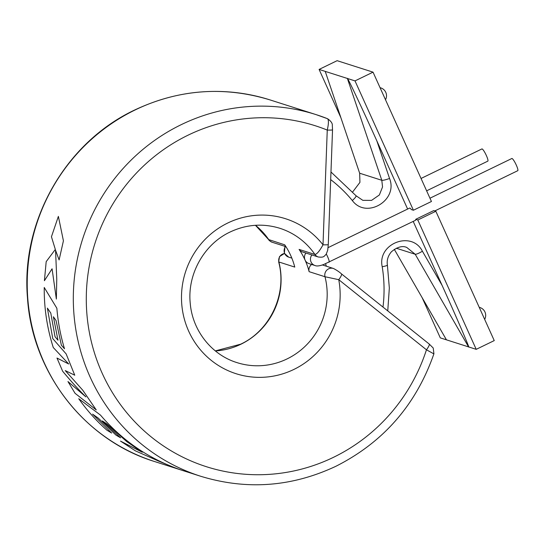 <?xml version="1.0" encoding="UTF-8"?>
<svg xmlns="http://www.w3.org/2000/svg" width="545" height="545" viewBox="0 0 545 545"><rect width="100%" height="100%" fill="white"/><g stroke="black" fill="none" stroke-linecap="round" stroke-linejoin="round"><path stroke-width="0.82" d="M255.496 225.296A70.496 68.575 -72.3 0 1 268.849 239.759A6.778 6.595 107.7 0 0 272.214 242.273C270.048 241.224 268.828 240.311 268.569 239.541L284.708 244.821A70.496 68.575 107.7 0 1 290.703 255.482A70.496 68.575 107.7 0 1 294.763 267.084L278.652 261.907C287.365 293.68 270.293 330.556 240.658 344.188L215.323 350.898M433.622 353.746L426.456 349.788L338.738 279.667L324.99 276.737L309.124 271.676A70.496 68.575 107.7 0 0 305.071 260.074A70.496 68.575 107.7 0 0 299.076 249.412A6.778 6.595 107.7 0 0 302.448 251.926L318.307 256.995A6.778 6.595 -72.3 0 1 314.935 254.474C316.965 254.161 319.656 250.938 323.008 244.821A6.778 0.436 2.1 0 0 328.281 244.596L327.702 250.244L326.251 254.14C323.771 256.681 323.798 257.594 318.307 256.995M311.89 254.944A6.778 6.595 107.7 0 0 315.003 265.524L309.015 263.616A6.778 6.595 -72.3 0 1 305.909 253.03M429.957 198.216L511.83 158.506A6.778 1.151 64.1 0 1 516.285 165.081A6.778 1.151 64.1 0 1 517.75 170.701L434.821 210.929M435.843 211.256L417.817 220.003L476.214 349.338L494.247 340.591L435.843 211.256L433.752 210.588L415.719 219.328A6.778 1.151 64.1 0 1 415.576 220.262L323.764 264.475C319.656 265.994 316.734 266.348 315.003 265.524M426.626 190.825L487.823 161.143A6.778 1.151 -115.9 0 0 486.358 155.523A6.778 1.151 -115.9 0 0 481.903 148.942L421.04 178.467M328.076 247.641L409.663 208.067A6.778 1.151 64.1 0 1 411.312 209.566L413.41 210.241L431.442 201.493L373.039 72.151L355.006 80.898L413.41 210.241M311.658 264.454A6.778 6.595 107.7 0 0 309.124 271.676M328.281 244.596L332.532 129.86A6.778 0.436 2.1 0 1 327.259 130.085A178.958 174.08 107.7 0 0 188.1 135.16A178.958 174.08 107.7 0 0 102.153 373.189A178.958 174.08 107.7 0 0 333.547 457.289A178.958 174.08 107.7 0 0 426.456 349.788A6.778 1.472 -51.4 0 0 429.194 344.018L341.477 273.89A6.778 1.472 -51.4 0 1 338.738 279.667A81.341 79.127 -72.3 0 1 293.878 369.435A81.341 79.127 -72.3 0 1 188.699 331.203A81.341 79.127 -72.3 0 1 227.762 223.014A81.341 79.127 -72.3 0 1 323.008 244.821L327.259 130.085C328.724 123.62 328.798 119.818 327.491 118.694L316.175 114.654A189.803 184.632 -72.3 0 1 327.491 118.694M382.992 307.087A140.317 136.495 107.7 0 0 382.209 266.737C377.079 243.533 411.829 230.16 422.409 251.238L442.09 285.382C456.002 316.08 470.573 349.91 468.584 346.899L415.208 254.256L396.269 248.213M340.884 117.693L319.097 69.426L347.376 78.46C346.865 75.925 363.086 110.281 376.868 140.937L407.626 209.055M413.205 221.413L442.09 285.382M376.868 140.937L389.559 178.474C398.388 200.417 366.199 219.465 352.322 200.533A140.317 136.495 107.7 0 0 330.692 179.612M325.229 71.388L359.659 173.221L359.932 182.377L352.731 191.867M394.287 249.317L446.437 339.828L440.299 337.873L422.164 297.706M319.097 69.426L337.123 60.679L373.039 72.151M330.972 171.988L356.048 195.744L362.813 200.328L371.554 200.39L379.368 194.96L382.542 186.962L381.807 180.293L347.376 78.46L355.006 80.898M476.214 349.338L446.437 339.828M417.817 220.003L415.719 219.328M326.305 254.065A6.778 1.151 64.1 0 1 327.572 256.62A6.778 1.151 64.1 0 1 329.03 262.24M285.553 246.531A6.778 6.595 107.7 0 0 288.666 257.117L284.347 253.296L284.987 246.354M56.98 358.051L62.655 371.247C71.899 382.297 79.652 390.84 85.912 396.883L67.962 381.555L75.06 393.313L96.254 409.922L82.765 390.22L65.271 370.593L74.754 375.212L66.143 353.909L52.77 338.629L47.374 308.089L50.787 313.075L55.031 336.687L57.968 340.216L53.383 316.761L56.04 320.508L61.374 345.183L64.494 348.746C60.522 335.55 57.981 322.054 56.864 308.252L44.234 287.474C44.056 308.054 47.074 328.076 53.281 347.54L68.684 363.978L56.98 358.051M284.456 253.527A6.778 6.595 107.7 0 0 278.897 262.022A70.496 68.575 -72.3 0 1 240.985 344.188A70.496 68.575 -72.3 0 1 215.37 350.932M299.076 249.412L314.935 254.474A70.496 68.575 107.7 0 0 279.878 228.3C262.976 223.137 246.388 224.37 230.106 232.007C204.096 244.146 187.214 274.176 190.225 303.156C192.358 330.508 211.624 354.863 236.98 362.616A70.496 68.575 107.7 0 0 287.079 358.91A70.496 68.575 107.7 0 0 324.99 276.737A6.778 6.595 -72.3 0 1 333.451 268.481A6.778 6.595 -72.3 0 1 333.458 268.487C336.653 270.129 339.331 271.935 341.477 273.89M135.208 109.913A189.803 184.632 107.7 0 0 27.516 294.409A189.803 184.632 107.7 0 0 154.589 461.54C84.557 440.156 32.06 372.439 27.475 297.808C20.778 220.95 65.686 142.34 134.881 109.913C178.958 89.223 224.022 85.892 270.082 99.933A189.803 184.632 107.7 0 0 135.208 109.913M181.281 470.062L200.683 476.262A189.803 184.632 -72.3 0 1 73.602 309.131A189.803 184.632 -72.3 0 1 181.294 124.628A189.803 184.632 -72.3 0 1 316.175 114.654L270.082 99.933M63.418 240.808L58.376 216.379L51.441 236.755L55.324 249.433L46.189 261.648L44.411 280.716L52.075 268.794L56.36 299.069L56.762 279.19L55.549 250.216L59.112 259.938L63.418 240.808M135.473 450.885L158.868 461.22L177.186 468.72L183.563 470.812C150.747 460.089 123.047 441.511 100.457 415.086L78.746 398.729C86.948 410.358 96.363 420.863 106.977 430.237L111.65 433.037L92.561 414.132L98.195 418.056L115.962 435.108L120.602 437.805L102.433 420.944L106.793 423.867L126.74 441.593L142.272 452.241L120.506 441.096L135.473 450.885M272.214 242.273A6.778 6.595 107.7 0 0 272.221 242.273L285.921 246.647M325.576 263.78A84.734 82.424 -72.3 0 1 326.339 266.212M382.209 266.737C386.078 265.967 387.754 265.408 387.236 265.04M352.322 200.533C355.313 197.828 356.505 196.2 355.899 195.648M422.409 251.238C418.86 253.33 416.455 254.338 415.208 254.256L406.815 247.484M359.659 173.221L381.807 180.293C383.094 180.45 385.676 179.836 389.559 178.474M385.499 99.742A8.27 8.27 0 0 0 380.056 87.697M484.669 319.377A8.27 8.27 0 0 0 479.225 307.326M200.683 476.262C246.742 490.302 291.807 486.978 335.884 466.282C383.448 442.247 416.121 404.751 433.915 353.794L433.234 348.03L429.194 344.018M154.589 461.54L178.685 469.231M291.834 258.126L288.666 257.117M333.451 268.481L322.381 264.945M268.569 239.541L255.441 225.296M284.435 253.48L279.517 256.566L278.652 261.907M332.532 129.86L332.321 125.493C332.559 123.34 330.958 121.079 327.525 118.701M387.761 310.895L389.334 287.992L387.406 265.17C386.637 260.312 387.972 255.85 391.412 251.776C397.38 246.899 402.53 245.475 406.863 247.498"/></g></svg>

